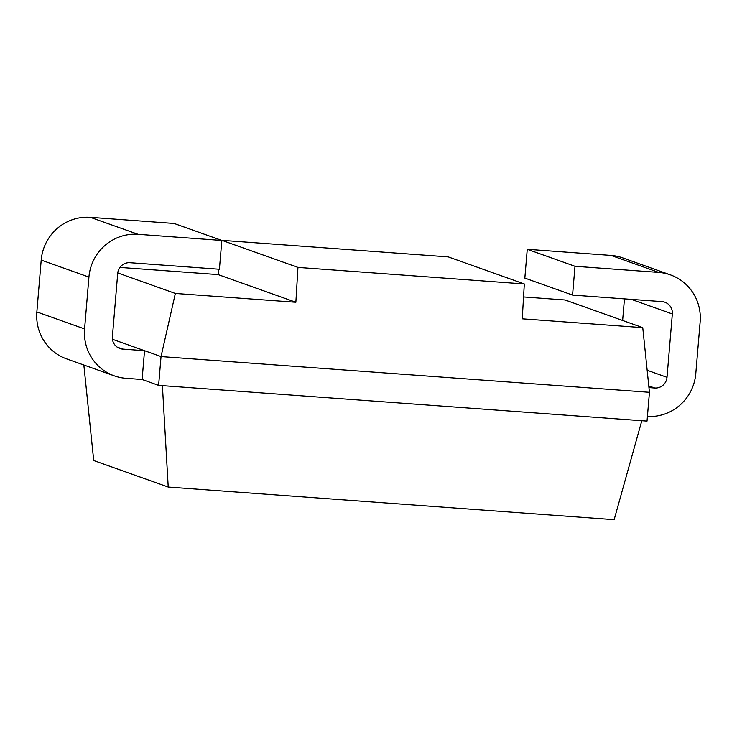 <?xml version="1.0" encoding="UTF-8"?>
<svg xmlns="http://www.w3.org/2000/svg" width="737" height="737" viewBox="0 0 737 737"><rect width="100%" height="100%" fill="white"/><g stroke="black" fill="none" stroke-linecap="round" stroke-linejoin="round"><path stroke-width="1.11" d="M138.077 234.311A46.311 45.326 109.6 0 0 88.928 277.084L84.58 328.923A46.311 45.326 109.6 0 0 114.327 375.861L66.597 358.873A46.311 45.326 -70.4 0 1 36.85 311.935L41.208 260.087A46.311 45.326 -70.4 0 1 90.347 217.323L138.077 234.311L221.837 240.446L219.414 269.245L129.998 262.704A11.58 11.331 -70.4 0 0 117.717 273.39L112.392 336.754A11.58 11.331 -70.4 0 0 122.747 349.098L144.535 350.692L161.035 356.57L649.444 392.305L647.031 421.103L158.621 385.368L161.035 356.57L175.351 293.446L295.869 302.262L297.951 267.402L524.32 283.966L448.28 256.9L221.901 240.336L297.951 267.402M649.444 392.305L642.756 327.643L522.247 318.817L524.32 283.966M158.621 385.368L142.112 379.491L144.535 350.692L112.457 339.278M175.351 293.446L117.763 272.939M648.956 387.598L654.732 388.021L648.781 385.902M142.112 379.491L125.981 378.311A46.311 45.326 109.6 0 1 114.327 375.861M647.418 416.46A46.311 45.326 109.6 0 0 695.792 373.641L700.15 321.802A46.311 45.326 109.6 0 0 670.403 274.864A46.311 45.326 109.6 0 0 658.74 272.404L574.989 266.278L572.566 295.076L661.983 301.617A11.58 11.331 -70.4 0 1 672.337 313.971L667.013 377.326A11.58 11.331 -70.4 0 1 654.732 388.021M90.347 217.323L174.107 223.449L221.837 240.446M622.636 320.475L624.451 298.872M572.566 295.076L524.836 278.089L527.259 249.29L611.019 255.417A46.311 45.326 -70.4 0 1 622.673 257.867L670.403 274.864M641.816 420.726L614.142 519.677L168.229 487.056L93.719 460.533L83.843 365.008M162.407 385.644L168.229 487.056M642.756 327.643L565.058 299.977L523.546 296.937M295.869 302.262L218.161 274.597L218.751 269.198M221.653 242.593L221.901 240.336M119.947 267.411L218.161 274.597M574.989 266.278L527.259 249.29M122.747 349.098L117.183 347.118M41.208 260.087L88.928 277.084M36.85 311.935L84.58 328.923M611.019 255.417L658.74 272.404M672.337 313.971L631.351 299.379M667.013 377.326L647.169 370.26"/></g></svg>
